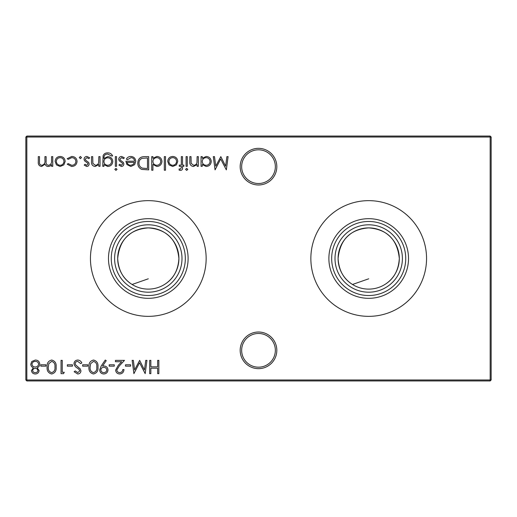 <?xml version="1.0" encoding="UTF-8"?>
<svg xmlns="http://www.w3.org/2000/svg" width="517" height="517" viewBox="0 0 517 517"><rect width="100%" height="100%" fill="white"/><g stroke="black" fill="none" stroke-linecap="round" stroke-linejoin="round"><path stroke-width="0.78" d="M384.9 284.473C393.78 278.999 398.588 270.346 399.311 258.5C397.373 239.539 387.168 229.335 368.705 227.887A30.613 30.613 0 0 1 399.311 258.5A30.613 30.613 0 0 1 368.705 289.113A30.613 30.613 0 0 1 338.092 258.5A30.613 30.613 0 0 1 368.705 227.887C350.235 229.335 340.031 239.539 338.092 258.5C338.822 270.359 343.631 279.012 352.504 284.473L368.705 278.805M164.496 284.473C173.376 278.999 178.184 270.346 178.908 258.5C176.969 239.539 166.765 229.335 148.295 227.887A30.613 30.613 0 0 1 178.908 258.5A30.613 30.613 0 0 1 148.295 289.113A30.613 30.613 0 0 1 117.689 258.5A30.613 30.613 0 0 1 148.295 227.887C129.832 229.335 119.627 239.539 117.689 258.5C118.419 270.359 123.227 279.012 132.1 284.473L148.295 278.805M240.179 350.339A18.321 18.321 0 0 1 258.5 332.017A18.321 18.321 0 0 1 276.821 350.339A18.321 18.321 0 0 1 258.5 368.653A18.321 18.321 0 0 1 240.179 350.339M275.348 350.339A16.848 16.848 0 0 0 258.5 333.484A16.848 16.848 0 0 0 241.652 350.339A16.848 16.848 0 0 0 258.5 367.186A16.848 16.848 0 0 0 275.348 350.339M240.179 166.661A18.321 18.321 0 0 1 258.5 148.347A18.321 18.321 0 0 1 276.821 166.661A18.321 18.321 0 0 1 258.5 184.983A18.321 18.321 0 0 1 240.179 166.661M275.348 166.661A16.848 16.848 0 0 0 258.5 149.814A16.848 16.848 0 0 0 241.652 166.661A16.848 16.848 0 0 0 258.5 183.516A16.848 16.848 0 0 0 275.348 166.661M368.705 298.322A39.822 39.822 0 0 1 328.883 258.5A39.822 39.822 0 0 1 368.705 218.678A39.822 39.822 0 0 1 408.52 258.5A39.822 39.822 0 0 1 368.705 298.322M368.705 295.53A37.03 37.03 0 0 1 331.675 258.5A37.03 37.03 0 0 1 368.705 221.47A37.03 37.03 0 0 1 405.735 258.5A37.03 37.03 0 0 1 368.705 295.53M368.705 292.195A33.695 33.695 0 0 1 335.003 258.5A33.695 33.695 0 0 1 368.705 224.805A33.695 33.695 0 0 1 402.4 258.5A33.695 33.695 0 0 1 368.705 292.195M368.705 316.352A57.852 57.852 0 0 1 310.853 258.5A57.852 57.852 0 0 1 368.705 200.648A57.852 57.852 0 0 1 426.551 258.5A57.852 57.852 0 0 1 368.705 316.352M148.295 298.322A39.822 39.822 0 0 1 108.48 258.5A39.822 39.822 0 0 1 148.295 218.678A39.822 39.822 0 0 1 188.117 258.5A39.822 39.822 0 0 1 148.295 298.322M148.295 295.53A37.03 37.03 0 0 1 111.265 258.5A37.03 37.03 0 0 1 148.295 221.47A37.03 37.03 0 0 1 185.325 258.5A37.03 37.03 0 0 1 148.295 295.53M148.295 292.195A33.695 33.695 0 0 1 114.6 258.5A33.695 33.695 0 0 1 148.295 224.805A33.695 33.695 0 0 1 181.997 258.5A33.695 33.695 0 0 1 148.295 292.195M148.295 316.352A57.852 57.852 0 0 1 90.449 258.5A57.852 57.852 0 0 1 148.295 200.648A57.852 57.852 0 0 1 206.147 258.5A57.852 57.852 0 0 1 148.295 316.352M81.499 157.562L80.387 158.667L79.282 157.562L80.387 156.451L81.499 157.562M100.033 156.625L100.033 166.319L98.844 166.319L98.844 164.568L95.154 166.487C92.485 166.06 91.276 164.419 91.528 161.575L91.528 156.625L92.717 156.625L92.86 163.391L95.361 165.298C97.028 165.181 98.127 164.328 98.657 162.732L98.844 156.625L100.033 156.625M117.042 169.376L115.937 170.397L114.826 169.376L115.937 168.361L117.042 169.376M103.943 164.619L103.943 166.319L102.754 166.319L103.109 155.649C104.001 153.756 105.52 152.832 107.665 152.883C110.005 152.832 111.653 153.853 112.616 155.947L111.426 155.947L107.782 154.072C105.184 154.118 103.904 155.417 103.943 157.976L103.943 158.48L107.82 156.625C110.838 156.877 112.499 158.506 112.79 161.504C112.486 164.529 110.819 166.19 107.782 166.487L103.943 164.619M144.56 156.625L148.67 156.625L148.67 169.886L141.781 169.408C139.092 168.199 137.761 166.093 137.787 163.088C138.039 158.822 140.294 156.664 144.56 156.625M165.511 156.625L165.511 170.229L164.316 170.229L164.316 156.625L165.511 156.625M180.562 170.397L179.115 170.151L179.115 168.91L180.317 169.208L181.318 167.663L181.318 166.319L179.283 166.319L179.283 165.13L181.318 165.13L181.325 156.625L182.514 156.625L182.514 165.13L183.878 165.13L183.878 166.319L182.514 166.319L182.514 167.87C182.663 169.389 182.016 170.235 180.562 170.397M187.787 169.376L186.689 170.397L185.577 169.376L186.689 168.361L187.787 169.376M130.614 364.795L130.614 366.159L125.508 366.159L125.508 364.795L130.614 364.795M114.283 364.795L114.283 366.159L109.184 366.159L109.184 364.795L114.283 364.795M93.525 360.039C96.866 360.918 98.34 363.244 97.959 367.005C98.353 370.767 96.873 373.093 93.525 373.978C90.139 373.112 88.614 370.786 88.943 367.005C88.614 363.225 90.139 360.905 93.525 360.039M77.77 360.039C79.657 360.194 81.001 361.157 81.802 362.934L80.678 363.606L77.77 361.396C76.264 361.448 75.392 362.197 75.172 363.645L75.644 364.944L80.213 368.867L80.949 370.883C80.742 372.828 79.657 373.856 77.686 373.978L74.151 371.736L75.224 370.922L77.815 372.621L79.76 370.941L78.888 369.228L77.104 367.91C75.359 366.928 74.319 365.506 73.976 363.625C74.248 361.402 75.514 360.207 77.77 360.039M226.892 156.625L228.094 156.625L226.343 169.886L220.694 159.003L215.059 169.886L213.295 156.625L214.49 156.625L215.763 166.17L220.817 156.625L225.625 166.19L226.892 156.625M198.328 156.625L198.328 166.319L197.139 166.319L197.139 164.568L193.455 166.487C190.786 166.06 189.577 164.419 189.829 161.575L189.829 156.625L191.019 156.625L191.161 163.391L193.662 165.298C195.329 165.181 196.428 164.328 196.958 162.732L197.139 156.625L198.328 156.625M51.687 360.039C55.028 360.918 56.508 363.244 56.12 367.005C56.515 370.767 55.035 373.093 51.687 373.978C48.301 373.112 46.776 370.786 47.105 367.005C46.776 363.225 48.301 360.905 51.687 360.039M72.451 364.795L72.451 366.159L67.346 366.159L67.346 364.795L72.451 364.795M52.753 156.625L52.753 166.319L51.564 166.319L51.564 164.632L50.22 165.996L48.223 166.487C46.653 166.422 45.625 165.64 45.134 164.148L41.58 166.487C39.143 166.047 38.045 164.509 38.297 161.873L38.297 156.625L39.492 156.625L39.492 161.879C39.221 163.844 39.983 164.981 41.787 165.298C44.223 164.723 45.27 163.088 44.934 160.393L44.934 156.625L46.123 156.625L46.123 161.556C45.793 163.643 46.562 164.891 48.43 165.298C50.769 164.781 51.816 163.249 51.564 160.703L51.564 156.625L52.753 156.625M491.15 137.031L26.832 137.031L26.832 379.969L490.168 379.969L490.168 136.055L491.15 137.031L491.15 379.969L490.168 379.969L490.168 380.945L26.832 380.945L26.832 379.969L25.85 379.969L25.85 137.031L26.832 136.055L490.168 136.055M158.842 360.375L158.842 373.642L157.653 373.642L157.653 368.201L150.848 368.201L150.848 373.642L149.659 373.642L149.659 360.375L150.848 360.375L150.848 366.837L157.653 366.837L157.653 360.375L158.842 360.375M63.843 164.884L60.146 166.487L56.463 164.891L55.138 161.446C55.416 158.376 57.09 156.709 60.146 156.451C63.21 156.709 64.883 158.37 65.168 161.446L63.843 164.884M64.282 372.279L63.507 373.642L61.051 373.642L61.051 360.375L62.247 360.375L62.247 372.279L64.282 372.279M45.916 364.795L45.916 366.159L40.817 366.159L40.817 364.795L45.916 364.795M202.244 166.319L201.055 166.319L201.055 156.625L202.244 156.625L202.244 158.299L206.199 156.451C209.282 156.735 210.968 158.415 211.253 161.498C210.936 164.555 209.243 166.222 206.167 166.487L202.244 164.522L202.244 166.319M31.459 370.54L33.346 367.768C31.77 367.083 30.917 365.907 30.781 364.239L31.789 361.493L35.305 360.039C37.987 360.123 39.479 361.486 39.796 364.13C39.66 365.842 38.788 367.057 37.179 367.768L39.118 370.579C38.762 372.738 37.463 373.875 35.227 373.978C33.017 373.843 31.763 372.699 31.459 370.54M87.754 364.795L87.754 366.159L82.649 366.159L82.649 364.795L87.754 364.795M101.183 366.01L105.268 360.039L106.224 360.698L102.534 366.088L103.93 365.991C106.386 366.172 107.743 367.484 107.995 369.92C107.73 372.44 106.328 373.791 103.768 373.978C101.267 373.765 99.897 372.408 99.658 369.907L101.183 366.01M119.711 372.621C121.579 372.466 122.607 371.452 122.787 369.558L123.977 369.558C123.757 372.253 122.316 373.726 119.653 373.978C117.204 373.797 115.866 372.486 115.646 370.036L118.328 365.28L121.65 361.738L115.472 361.738L115.472 360.375L124.487 360.375L119.343 365.868L116.836 369.933C117.042 371.613 118.005 372.505 119.711 372.621M145.736 360.375L146.938 360.375L145.187 373.642L139.538 362.76L133.903 373.642L132.139 360.375L133.334 360.375L134.607 369.92L139.661 360.375L144.469 369.939L145.736 360.375M187.277 156.625L187.277 166.319L186.088 166.319L186.088 156.625L187.277 156.625M176.426 164.884L172.73 166.487L169.046 164.891L167.721 161.446C167.999 158.376 169.673 156.709 172.73 156.451C175.793 156.709 177.467 158.37 177.751 161.446L176.426 164.884M152.922 170.229L151.733 170.229L151.733 156.625L152.922 156.625L152.922 158.299L156.884 156.451C159.966 156.735 161.653 158.415 161.937 161.498C161.621 164.555 159.921 166.222 156.845 166.487L152.922 164.438L152.922 170.229M131.021 157.646L127.453 159.682L126.394 159.133C127.356 157.362 128.849 156.47 130.872 156.451C133.897 156.709 135.519 158.37 135.745 161.446L134.633 164.684L130.84 166.487L126.936 164.58L125.883 161.214L134.556 161.214C134.375 159.023 133.199 157.834 131.021 157.646M116.532 156.625L116.532 166.319L115.336 166.319L115.336 156.625L116.532 156.625M121.392 166.487L118.91 165.11L119.718 164.277L121.392 165.298L122.652 163.992L122.322 163.113L119.194 160.755L118.742 159.255C118.897 157.523 119.847 156.593 121.579 156.451L124.351 157.769L123.563 158.667L121.644 157.646L119.931 159.204L120.254 160.128L123.395 162.454L123.841 163.947C123.744 165.498 122.93 166.345 121.392 166.487M86.701 166.487L84.219 165.11L85.027 164.277L86.701 165.298L87.961 163.992L87.631 163.113L84.497 160.755L84.045 159.255C84.206 157.523 85.15 156.593 86.888 156.451L89.661 157.769L88.872 158.667L86.946 157.646L85.234 159.204L85.564 160.128L88.704 162.454L89.15 163.947C89.053 165.498 88.233 166.345 86.701 166.487M71.65 166.487L67.21 164.219L68.205 163.598L71.734 165.298C74.202 165.175 75.585 163.908 75.883 161.498C75.592 159.062 74.209 157.775 71.727 157.646L68.205 159.346L67.21 158.693L71.747 156.451C74.926 156.625 76.703 158.267 77.072 161.388C76.71 164.6 74.907 166.3 71.65 166.487M25.85 137.031L26.832 137.031L26.832 136.055M491.15 379.969L490.168 380.945M26.832 380.945L25.85 379.969M56.327 161.433C56.54 163.773 57.82 165.065 60.153 165.298C62.486 165.065 63.765 163.779 63.979 161.433C63.765 159.1 62.486 157.84 60.153 157.646C57.82 157.84 56.54 159.1 56.327 161.433M51.648 372.621C54.207 371.82 55.3 369.946 54.931 367.012C55.3 364.071 54.207 362.197 51.648 361.396L48.798 363.671L48.301 367.012C47.997 369.933 49.109 371.807 51.648 372.621M202.244 161.453C202.457 163.831 203.756 165.11 206.147 165.298C208.506 165.104 209.812 163.831 210.064 161.485C209.812 159.139 208.506 157.859 206.16 157.646C203.769 157.821 202.464 159.094 202.244 161.453M32.655 370.586C32.939 371.969 33.825 372.647 35.292 372.621C36.765 372.621 37.638 371.936 37.922 370.56C37.618 369.157 36.726 368.427 35.246 368.369C33.773 368.434 32.907 369.17 32.655 370.586M31.97 364.214C32.287 365.991 33.366 366.921 35.214 367.012C37.166 366.934 38.297 365.965 38.607 364.091C38.297 362.288 37.192 361.389 35.292 361.396C33.372 361.428 32.261 362.365 31.97 364.214M93.48 372.621C96.039 371.82 97.138 369.946 96.769 367.012C97.138 364.071 96.039 362.197 93.48 361.396L90.637 363.671L90.132 367.012C89.829 369.933 90.947 371.807 93.48 372.621M106.799 369.985C106.515 368.285 105.487 367.406 103.71 367.348C101.991 367.419 101.041 368.298 100.847 369.985C101.099 371.665 102.095 372.544 103.833 372.621C105.565 372.537 106.554 371.658 106.799 369.985M168.91 161.433C169.124 163.773 170.403 165.065 172.736 165.298C175.069 165.065 176.349 163.779 176.562 161.433C176.349 159.1 175.069 157.84 172.736 157.646C170.403 157.84 169.124 159.1 168.91 161.433M152.922 161.453C153.135 163.831 154.441 165.11 156.832 165.298C159.191 165.104 160.496 163.831 160.748 161.485C160.49 159.139 159.191 157.859 156.838 157.646C154.454 157.821 153.148 159.094 152.922 161.453M147.481 168.529L147.481 157.982L142.169 158.325C140.036 159.171 138.976 160.761 138.976 163.094C138.989 165.602 140.152 167.288 142.472 168.154L147.481 168.529M134.433 162.409L127.072 162.409C127.602 164.257 128.836 165.22 130.782 165.298L133.276 164.387L134.433 162.409M103.943 161.524C104.117 163.837 105.365 165.097 107.685 165.298C110.063 165.097 111.368 163.818 111.594 161.453C111.381 159.146 110.102 157.931 107.756 157.814C105.384 157.931 104.117 159.171 103.943 161.524"/></g></svg>
